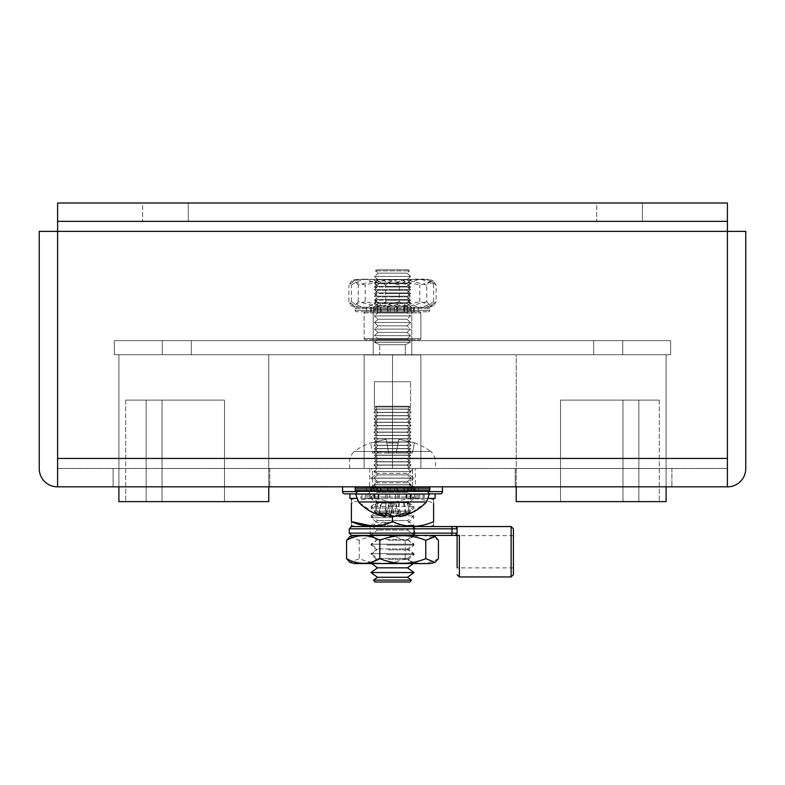 <?xml version="1.0" encoding="UTF-8"?>
<svg xmlns="http://www.w3.org/2000/svg" width="785" height="785" viewBox="0 0 785 785"><rect width="100%" height="100%" fill="white"/><g stroke="black" fill="none" stroke-linecap="round" stroke-linejoin="round"><path stroke-width="0.59" stroke-dasharray="3.92 2.94" d="M415.314 468.468L369.686 468.468L415.314 468.468L415.314 486.818L369.686 486.818L415.314 486.818M369.686 468.468L369.686 486.818M412.596 468.468L412.596 486.818L372.404 486.818L412.596 486.818L372.404 486.818L412.596 486.818L412.596 468.468L372.404 468.468L372.404 486.818L372.404 468.468L412.596 468.468M642.375 203.001L642.375 221.35L596.737 221.35L642.375 221.35L596.737 221.35L642.375 221.35L642.375 203.001L596.737 203.001L596.737 221.35L596.737 203.001L642.375 203.001M188.263 203.001L188.263 221.35L142.625 221.35L188.263 221.35L142.625 221.35L188.263 221.35L188.263 203.001L142.625 203.001L142.625 221.35L142.625 203.001L188.263 203.001M727.401 221.35L727.401 231.379L57.599 231.379L57.599 468.468L57.599 231.379L39.25 231.379L39.25 468.655A18.163 18.163 0 0 0 57.413 486.818L57.599 468.468L727.401 468.468L727.401 231.379L727.401 486.818L727.401 231.379L745.75 231.379L745.75 468.655A18.163 18.163 0 0 1 727.587 486.818L727.401 458.44L727.401 468.517L57.599 468.468L57.599 486.818L57.599 203.001L57.599 231.379L57.599 203.001L727.401 203.001L57.599 203.001L727.401 203.001L727.401 231.379L727.401 203.001L727.401 221.35L57.599 221.35M324.431 486.818L294.709 486.592L324.431 486.818M455.967 486.818L449.255 486.818M480.538 486.818L479.821 486.818M515.225 486.818L671.891 486.818L515.225 486.818L671.891 486.818L515.225 486.818L515.225 468.468L671.891 468.468L515.225 468.468L671.891 468.468L515.225 468.468L515.225 486.818M113.109 486.818L269.775 486.818L113.109 486.818L269.775 486.818L113.109 486.818L113.109 468.468L269.775 468.468L113.109 468.468L269.775 468.468L113.109 468.468L113.109 486.818M727.401 486.818L57.599 486.818M329.278 486.818L332.673 486.818M727.401 458.44L57.599 458.44M269.775 468.468L269.775 486.818L269.775 468.468M671.891 468.468L671.891 486.818L671.891 468.468M449.255 487.043L445.86 487.043M479.821 487.043L466.113 486.818M466.113 487.043L455.967 487.043M332.673 486.592L322.831 486.818M322.831 486.592L298.712 486.592L312.41 486.818M312.41 486.592L322.566 486.818M322.566 486.592L329.278 486.592M406.973 465.181L410.604 468.468L374.396 468.468L410.604 468.468L374.396 468.468L410.604 468.468L406.973 465.181L378.027 465.181L374.396 468.468L378.027 465.181L374.396 461.884L410.604 461.884L374.396 461.884L410.604 461.884L374.396 461.884L378.027 458.597L374.396 455.3L410.604 455.3L374.396 455.3L410.604 455.3L374.396 455.3L378.027 452.013L374.396 448.716L410.604 448.716L374.396 448.716L410.604 448.716L374.396 448.716L378.027 445.429L374.396 442.132L410.604 442.132L374.396 442.132L410.604 442.132L374.396 442.132L378.027 438.844L374.396 435.547L410.604 435.547L374.396 435.547L410.604 435.547L374.396 435.547L378.027 432.26L374.396 428.963L410.604 428.963L374.396 428.963L410.604 428.963L374.396 428.963L378.027 425.676L374.396 422.379L410.604 422.379L374.396 422.379L410.604 422.379L374.396 422.379L378.027 419.092L374.396 415.795L410.604 415.795L374.396 415.795L410.604 415.795L374.396 415.795L378.027 412.508L374.396 409.211L374.396 381.716L410.604 381.716L374.396 381.716L410.604 381.716L374.396 381.716L374.396 409.211L410.604 409.211L374.396 409.211L410.604 409.211L410.604 381.716L410.604 409.211L374.396 409.211L378.027 412.508L406.973 412.508L410.604 415.795L406.973 419.092L410.604 422.379L406.973 425.676L410.604 428.963L406.973 432.26L410.604 435.547L406.973 438.844L410.604 442.132L406.973 445.429L410.604 448.716L406.973 452.013L410.604 455.3L406.973 458.597L410.604 461.884L406.973 465.181L378.027 465.181L406.973 465.181L410.604 461.884L406.973 458.597L378.027 458.597L406.973 458.597L378.027 458.597L374.396 461.884L378.027 465.181L406.973 465.181M406.973 452.013L378.027 452.013L406.973 452.013L410.604 455.3L406.973 458.597L378.027 458.597L374.396 455.3L378.027 452.013L374.396 448.716L378.027 445.429L406.973 445.429L378.027 445.429L374.396 442.132L378.027 438.844L406.973 438.844L378.027 438.844L374.396 435.547L378.027 432.26L406.973 432.26L378.027 432.26L374.396 428.963L378.027 425.676L406.973 425.676L378.027 425.676L374.396 422.379L378.027 419.092L406.973 419.092L378.027 419.092L374.396 415.795L378.027 412.508L406.973 412.508L378.027 412.508L406.973 412.508L410.604 409.211L406.973 412.508L410.604 415.795L406.973 419.092L410.604 422.379L406.973 425.676L410.604 428.963L406.973 432.26L410.604 435.547L406.973 438.844L410.604 442.132L406.973 445.429L410.604 448.716L406.973 452.013L378.027 452.013L406.973 452.013M408.494 269.804L376.506 269.804L375.534 270.884L409.466 270.884L375.534 270.884L409.466 270.884L375.534 270.884L378.027 273.141L374.396 276.438L410.604 276.438L374.396 276.438L410.604 276.438L374.396 276.438L378.027 279.725L374.396 283.022L410.604 283.022L374.396 283.022L410.604 283.022L374.396 283.022L378.027 286.319L374.396 289.606L410.604 289.606L374.396 289.606L410.604 289.606L374.396 289.606L378.027 292.903L374.396 296.19L410.604 296.19L374.396 296.19L410.604 296.19L374.396 296.19L378.027 299.487L374.396 302.774L410.604 302.774L374.396 302.774L410.604 302.774L374.396 302.774L378.027 306.072L374.396 309.359L410.604 309.359L374.396 309.359L410.604 309.359L374.396 309.359L378.027 312.656L374.396 315.943L410.604 315.943L374.396 315.943L410.604 315.943L374.396 315.943L378.027 319.24L374.396 322.527L410.604 322.527L374.396 322.527L410.604 322.527L374.396 322.527L378.027 325.824L374.396 329.111L410.604 329.111L374.396 329.111L410.604 329.111L374.396 329.111L378.027 332.408L374.396 335.695L410.604 335.695L374.396 335.695L410.604 335.695L374.396 335.695L378.027 338.992L374.396 342.28L410.604 342.28L374.396 342.28L410.604 342.28L374.396 342.28L379.724 344.733L379.724 354.948L405.276 354.948L379.724 354.948L405.276 354.948L379.724 354.948L379.724 344.733L405.276 344.733L379.724 344.733L374.396 342.28L378.027 338.992L406.973 338.992L378.027 338.992L374.396 335.695L378.027 332.408L406.973 332.408L378.027 332.408L374.396 329.111L378.027 325.824L406.973 325.824L378.027 325.824L374.396 322.527L378.027 319.24L406.973 319.24L378.027 319.24L374.396 315.943L378.027 312.656L406.973 312.656L378.027 312.656L374.396 309.359L378.027 306.072L406.973 306.072L378.027 306.072L374.396 302.774L378.027 299.487L406.973 299.487L378.027 299.487L374.396 296.19L378.027 292.903L406.973 292.903L378.027 292.903L374.396 289.606L378.027 286.319L406.973 286.319L378.027 286.319L374.396 283.022L378.027 279.725L406.973 279.725L378.027 279.725L374.396 276.438L378.027 273.141L406.973 273.141L378.027 273.141L375.534 270.884L376.506 269.804L408.494 269.804L409.466 270.884L406.973 273.141L410.604 276.438L406.973 279.725L410.604 283.022L406.973 286.319L410.604 289.606L406.973 292.903L410.604 296.19L406.973 299.487L410.604 302.774L406.973 306.072L410.604 309.359L406.973 312.656L410.604 315.943L406.973 319.24L410.604 322.527L406.973 325.824L410.604 329.111L406.973 332.408L410.604 335.695L406.973 338.992L410.604 342.28L405.276 344.733L405.276 354.948L405.276 344.733L379.724 344.733L405.276 344.733L410.604 342.28L406.973 338.992L378.027 338.992L406.973 338.992L410.604 335.695L406.973 332.408L378.027 332.408L406.973 332.408L410.604 329.111L406.973 325.824L378.027 325.824L406.973 325.824L410.604 322.527L406.973 319.24L378.027 319.24L406.973 319.24L410.604 315.943L406.973 312.656L378.027 312.656L406.973 312.656L410.604 309.359L406.973 306.072L378.027 306.072L406.973 306.072L410.604 302.774L406.973 299.487L378.027 299.487L406.973 299.487L410.604 296.19L406.973 292.903L378.027 292.903L406.973 292.903L410.604 289.606L406.973 286.319L378.027 286.319L406.973 286.319L410.604 283.022L406.973 279.725L378.027 279.725L406.973 279.725L410.604 276.438L406.973 273.141L378.027 273.141L406.973 273.141L409.466 270.884L408.494 269.804L376.506 269.804L408.494 269.804M420.878 354.948L364.122 354.948L420.878 354.948L364.122 354.948L420.878 354.948L420.878 468.468L392.5 468.468L392.5 354.948L392.5 468.468L420.878 468.468L420.878 354.948L420.878 468.468L364.122 468.468L364.122 354.948L364.122 468.468L392.5 468.468L392.5 354.948L392.5 468.468L420.878 468.468L420.878 354.948M406.973 445.429L378.027 445.429L406.973 445.429M406.973 438.844L378.027 438.844L406.973 438.844M406.973 432.26L378.027 432.26L406.973 432.26M406.973 425.676L378.027 425.676L406.973 425.676M406.973 419.092L378.027 419.092L406.973 419.092M364.122 468.468L364.122 354.948L364.122 468.468L392.5 468.468L364.122 468.468M410.064 581.999L374.936 581.999M411.418 580.105L373.582 580.105M407.444 577.279L377.556 577.279M414.068 572.55L370.932 572.55M407.444 567.83L377.556 567.83M371.57 563.561L414.068 563.11L370.932 563.11L377.556 558.39L370.932 553.66L414.068 553.66L370.932 553.66L377.556 548.941L370.932 544.221L414.068 544.221L370.932 544.221L377.556 539.491L370.932 534.771L414.068 534.771L370.932 534.771L377.556 530.052L370.932 525.322L414.068 525.322L370.932 525.322L377.556 520.602L370.932 515.882L414.068 515.882L370.932 515.882L377.556 511.163L370.932 506.433L414.068 506.433L370.932 506.433L377.556 501.713L370.932 496.993L414.068 496.993L370.932 496.993L377.556 492.264L370.932 487.544L414.068 487.544L370.932 487.544L377.556 482.824L370.932 478.094L414.068 478.094L370.932 478.094L377.556 473.375L370.932 468.468L414.068 468.468L370.932 468.468M413.43 563.561L414.068 563.11L407.444 558.39L377.556 558.39L407.444 558.39L414.068 553.66L407.444 548.941L377.556 548.941L407.444 548.941L414.068 544.221L407.444 539.491L377.556 539.491L407.444 539.491L414.068 534.771L407.444 530.052L377.556 530.052L407.444 530.052L414.068 525.322L407.444 520.602L377.556 520.602L407.444 520.602L414.068 515.882L407.444 511.163L377.556 511.163L407.444 511.163L414.068 506.433L407.444 501.713L377.556 501.713L407.444 501.713L414.068 496.993L407.444 492.264L377.556 492.264L407.444 492.264L414.068 487.544L407.444 482.824L377.556 482.824L407.444 482.824L414.068 478.094L407.444 473.375L377.556 473.375L407.444 473.375L414.068 468.468M434.841 468.468L350.159 468.468L434.841 468.468A16.76 16.76 0 0 0 430.857 451.473L354.143 451.473A72.593 72.593 0 0 1 370.599 442.779L370.599 442.779M350.159 468.468A16.76 16.76 0 0 1 354.143 451.473L430.857 451.473A72.593 72.593 0 0 0 414.401 442.779L398.898 439.286L398.162 443.034L386.838 443.034L386.102 439.286L370.648 443.034L386.102 439.286L386.838 443.034L398.162 443.034L398.898 439.286L414.401 442.779M388.781 453.033L386.838 443.034L388.781 453.033L396.219 453.033L398.898 439.286L396.219 453.033L412.41 453.033L414.352 443.034L412.41 453.033L388.781 453.033L386.102 439.286L388.781 453.033L372.59 453.033L370.648 443.034L372.59 453.033L388.781 453.033M429.316 493.853L355.683 493.853L429.316 493.853M417.473 493.853L367.527 493.853L417.473 493.853A2.267 2.267 0 0 1 415.206 491.587L415.206 486.818L369.794 486.818L415.206 486.818M367.527 493.853A2.267 2.267 0 0 0 369.794 491.587L369.794 486.818M442.455 486.818L342.545 486.818L442.455 486.818M349.924 493.853L435.076 493.853L349.924 493.853M411.036 493.853L419.69 493.853L406.944 493.853L411.036 493.853L411.036 498.397L414.441 498.397L395.395 498.397L411.036 498.397L411.036 493.853M435.076 498.397L389.605 498.397L395.395 498.397L395.395 493.853L389.605 493.853L395.395 493.853L395.395 498.397L392.5 498.397L428.806 498.397M387.054 493.853L389.605 493.853L387.054 493.853L387.054 498.397L389.605 498.397L370.559 498.397L387.054 498.397L387.054 493.853L385.68 493.853L387.054 493.853L387.054 498.397L387.054 493.853M370.559 493.853L385.68 493.853L365.31 493.853L370.559 493.853L370.559 498.397L360.845 498.397L370.559 498.397L370.559 493.853M419.69 498.397L424.155 498.397L415.805 498.397L424.155 498.397L419.69 498.397L419.69 493.853L424.126 493.853L419.69 493.853L419.69 498.397M406.728 493.853L410.221 493.853L406.728 493.853L406.728 498.397L406.728 493.853M410.035 493.853L399.32 493.853L410.035 493.853L410.035 498.397L410.035 493.853M360.874 493.853L365.31 493.853L360.845 493.853L361.983 493.853L360.845 493.853L360.874 498.397L360.845 493.853M366.929 493.853L361.983 493.853L369.195 493.853L366.929 493.853L366.929 498.397L366.929 493.853M369.176 493.853L369.176 498.397L369.195 493.853M423.017 493.853L418.071 493.853L423.017 493.853L423.017 498.397L423.017 493.853M415.824 493.853L418.071 493.853L415.805 493.853L415.824 498.397L415.805 493.853M356.194 498.397L349.924 498.397M417.934 498.397L414.441 498.397L417.934 498.397L417.934 493.853L417.934 498.397M397.946 493.853L397.946 498.397L397.946 493.853M459.372 576.955L459.372 535.409L454.829 535.409A2.267 2.267 0 0 0 457.096 533.133L414.068 533.133L414.068 528.825L451.974 528.825L451.758 535.409L454.829 535.409L457.096 533.133L457.096 526.549L354.751 526.549M351.405 499.947L351.405 503.303C365.133 497.131 378.831 497.131 392.5 503.303C406.169 497.131 419.867 497.131 433.595 503.303C433.595 497.131 433.595 497.131 433.595 503.303L433.595 521.642C433.595 527.814 433.595 527.814 433.595 521.642C419.867 527.814 406.169 527.814 392.5 521.642L371.835 525.97M392.5 498.397L430.249 498.397L392.5 498.397M392.5 503.214L376.751 503.214L392.5 503.214M392.5 508.023L370.932 508.023L392.5 508.023M392.5 512.841L376.751 512.841L392.5 512.841M392.5 517.658L370.932 517.658L392.5 517.658M392.5 522.467L376.751 522.467L392.5 522.467M392.5 516.226L392.5 521.642M392.5 503.303C378.772 497.131 365.074 497.131 351.405 503.303L351.405 521.642C351.405 527.814 351.405 527.814 351.405 521.642M354.751 563.561L430.249 563.561M438.442 558.655C427.334 564.827 416.246 564.827 405.178 558.655C389.831 564.827 374.514 564.827 359.236 558.655L349.855 562.394M402.587 535.409L354.751 535.409L402.587 535.409M349.855 536.577L359.236 540.315C374.582 534.143 389.9 534.143 405.178 540.315C416.295 534.143 427.383 534.143 438.442 540.315M398.26 535.409L370.932 535.409L398.26 535.409M388.29 540.217L408.249 540.217L388.29 540.217M386.74 545.035L414.068 545.035L386.74 545.035M388.29 549.853L408.249 549.853L388.29 549.853M386.74 554.661L414.068 554.661L386.74 554.661M388.29 559.479L408.249 559.479L388.29 559.479M386.976 563.561L413.185 563.561L386.976 563.561M405.178 540.315L405.178 558.655M359.236 540.315L359.236 558.655M457.096 551.757L457.096 567.879L457.096 551.757M513.41 574.689L513.41 528.825M351.513 535.409L430.249 535.409M513.41 551.757L513.41 567.879L513.41 551.757M454.829 526.549A2.267 2.267 0 0 1 457.096 528.825A2.267 2.267 0 0 0 454.829 526.549A2.267 2.267 0 0 1 457.096 528.825L451.974 528.825L451.758 526.549M412.949 526.549L414.068 528.825L349.247 528.825M349.247 533.133L414.068 533.133L412.949 535.409M356.449 494.04L429.316 494.04L356.449 494.04M358.146 491.361L427.58 491.361L358.146 491.361M359.157 501.968L426.54 501.968L359.157 501.968M396.572 516.628L411.154 513.037L398.692 516.628L400.546 513.037L391.744 513.027L388.398 516.628L373.827 513.027L386.279 516.628L384.424 513.027L393.216 513.037L396.572 516.628L394.266 502.714L407.631 502.714L409.338 513.037M374.69 513.253L373.827 513.027L376.417 502.714L389.772 502.714L386.279 516.628M410.29 513.262L411.154 513.037L408.563 502.714L395.198 502.714L398.692 516.628M410.732 491.361L373.886 491.361L410.732 491.361M377.83 488.064L407.484 488.064L377.83 488.064M374.268 484.777L411.114 484.777L374.268 484.777M377.83 481.48L407.484 481.48L377.83 481.48M374.268 478.193L411.114 478.193L374.268 478.193M377.83 474.896L407.484 474.896L377.83 474.896M374.268 471.608L411.114 471.608L374.268 471.608M377.83 468.311L407.484 468.311L377.83 468.311M374.268 465.024L411.114 465.024L374.268 465.024M377.83 461.727L407.484 461.727L377.83 461.727M374.268 458.44L411.114 458.44L374.268 458.44M377.83 455.143L407.484 455.143L377.83 455.143M374.268 451.856L411.114 451.856L374.268 451.856M377.83 448.559L407.484 448.559L377.83 448.559M374.268 445.272L411.114 445.272L374.268 445.272M377.83 441.975L407.484 441.975L377.83 441.975M374.268 438.687L411.114 438.687L374.268 438.687M377.83 435.39L407.484 435.39L377.83 435.39M374.268 432.093L411.114 432.093L374.268 432.093M377.83 428.806L407.484 428.806L377.83 428.806M374.268 425.509L411.114 425.509L374.268 425.509M377.83 422.222L407.484 422.222L377.83 422.222M374.268 418.925L411.114 418.925L374.268 418.925M377.83 415.638L407.484 415.638L377.83 415.638M374.268 412.341L411.114 412.341L374.268 412.341M377.83 409.054L407.484 409.054L377.83 409.054M375.583 406.983L409.77 406.983L375.583 406.983M376.054 406.218L409.289 406.218L376.054 406.218M395.198 502.714L377.349 502.714L375.642 513.027M377.349 502.714L376.417 502.714M389.772 502.714L387.015 502.714L384.424 513.027M387.015 502.714L391.519 502.714L393.216 513.037M391.519 502.714L394.266 502.714M407.631 502.714L408.563 502.714M397.956 502.714L400.546 513.037M393.452 502.714L391.744 513.027M390.695 502.714L388.398 516.628M373.964 513.096L358.46 501.968L426.54 501.968L429.316 494.04L355.683 494.04L357.42 491.361L421.771 491.361M429.316 494.04L427.58 491.361L357.42 491.361M385.582 515.343L379.842 513.027L374.896 513.027L383.139 516.226M399.771 516.628L406.228 513.037L398.731 513.027L390.999 516.628M408.033 491.361L373.886 491.361L408.033 491.361M379.999 488.064L407.484 488.064L379.999 488.064M376.967 484.777L411.114 484.777L376.967 484.777M379.999 481.48L407.484 481.48L379.999 481.48M376.967 478.193L411.114 478.193L376.967 478.193M379.999 474.896L407.484 474.896L379.999 474.896M376.967 471.608L411.114 471.608L376.967 471.608M379.999 468.311L407.484 468.311L379.999 468.311M376.967 465.024L411.114 465.024L376.967 465.024M379.999 461.727L407.484 461.727L379.999 461.727M376.967 458.44L411.114 458.44L376.967 458.44M379.999 455.143L407.484 455.143L379.999 455.143M376.967 451.856L411.114 451.856L376.967 451.856M379.999 448.559L407.484 448.559L379.999 448.559M376.967 445.272L411.114 445.272L376.967 445.272M379.999 441.975L407.484 441.975L379.999 441.975M376.967 438.687L411.114 438.687L376.967 438.687M379.999 435.39L407.484 435.39L379.999 435.39M376.967 432.093L411.114 432.093L376.967 432.093M379.999 428.806L407.484 428.806L379.999 428.806M376.967 425.509L411.114 425.509L376.967 425.509M379.999 422.222L407.484 422.222L379.999 422.222M376.967 418.925L411.114 418.925L376.967 418.925M379.999 415.638L407.484 415.638L379.999 415.638M376.967 412.341L411.114 412.341L376.967 412.341M379.999 409.054L407.484 409.054L379.999 409.054M378.085 406.983L409.77 406.983L378.085 406.983M378.488 406.218L409.289 406.218L378.488 406.218M380.47 502.714L407.062 502.714L380.47 502.714L379.842 513.027M377.938 502.714L374.896 513.027M389.301 502.714L386.259 513.047M381.785 502.714L378.743 513.027M385.621 502.714L386.24 513.037M393.138 502.714L393.982 516.628M404.53 502.714L405.148 513.037M407.062 502.714L410.104 513.037M395.669 502.714L399.398 515.353M403.186 502.714L406.228 513.037M399.349 502.714L398.731 513.027M391.843 502.714L391.058 515.696M428.433 486.818L356.567 486.818L428.433 486.818A1.364 1.364 0 0 1 429.797 488.182L355.203 488.182L429.797 488.182L429.797 489.997A1.364 1.364 0 0 1 428.433 491.361L356.567 491.361A1.364 1.364 0 0 1 355.203 489.997L355.203 488.182L429.797 488.182M404.501 491.361L403.843 491.361L403.843 486.818L418.444 486.818L403.843 486.818L407.386 486.818L403.843 486.818L403.843 491.361L407.552 491.361L403.843 491.361L403.843 486.818L403.843 491.361L407.386 491.361L366.556 491.361L410.594 491.361L404.501 491.361L404.501 486.818L418.444 486.818L404.501 486.818L404.501 491.361M373.375 491.361L371.325 491.361L373.375 491.361L373.375 486.818L366.556 486.818L407.386 486.818L366.556 486.818L407.386 486.818L366.556 486.818L373.375 486.818L373.375 491.361L366.556 491.361L366.556 486.818L366.556 491.361L373.375 491.361L373.375 486.818L373.375 491.361M414.294 491.361L418.444 491.361L414.294 491.361L414.294 486.818L414.294 491.361L407.552 491.361L418.444 491.361L413.675 491.361L418.444 491.361L418.444 486.818L418.444 491.361L414.294 491.361L414.294 486.818L414.294 491.361M411.625 491.361L413.675 491.361L411.625 491.361L411.625 486.818L411.625 491.361L418.444 491.361L411.625 491.361L411.625 486.818L411.625 491.361M370.706 491.361L370.706 486.818L370.706 491.361L366.556 491.361L374.406 491.361L370.706 491.361L370.706 486.818L370.706 491.361M377.614 491.361L377.614 486.818L377.614 491.361L387.623 491.361L387.623 486.818L387.623 491.361L377.614 491.361L377.614 486.818L377.614 491.361M397.377 491.361L397.377 486.818L397.377 491.361L407.386 491.361L407.386 486.818L407.386 491.361L397.377 491.361L397.377 486.818L397.377 491.361M356.567 486.818A1.364 1.364 0 0 0 355.203 488.182M404.353 491.361L407.386 491.361L404.353 491.361L404.353 486.818L404.353 491.361M366.556 491.361L366.556 486.818L366.556 491.361M387.623 491.361L387.623 486.818L387.623 491.361M407.386 491.361L407.386 486.818L407.386 491.361M418.444 491.361L418.444 486.818L418.444 491.361M355.203 310.438A1.364 1.364 0 0 0 356.567 311.802L428.433 311.802L356.567 311.802A1.364 1.364 0 0 1 355.203 310.438L355.203 308.623L429.797 308.623L355.203 308.623A1.364 1.364 0 0 1 356.567 307.269L428.433 307.269A1.364 1.364 0 0 1 429.797 308.623L429.797 310.438A1.364 1.364 0 0 1 428.433 311.802A1.364 1.364 0 0 0 429.797 310.438L429.797 308.623A1.364 1.364 0 0 0 428.433 307.269L356.567 307.269A1.364 1.364 0 0 0 355.203 308.623L355.203 310.438L429.797 310.438L355.203 310.438M404.501 311.802L403.843 311.802L403.843 307.269L418.444 307.269L403.843 307.269L407.386 307.269L403.843 307.269L403.843 311.802L407.552 311.802L403.843 311.802L403.843 307.269L403.843 311.802L407.386 311.802L366.556 311.802L410.594 311.802L404.501 311.802L404.501 307.269L418.444 307.269L404.501 307.269L404.501 311.802M373.375 311.802L371.325 311.802L373.375 311.802L373.375 307.269L366.556 307.269L407.386 307.269L366.556 307.269L407.386 307.269L366.556 307.269L373.375 307.269L373.375 311.802L366.556 311.802L366.556 307.269L366.556 311.802L373.375 311.802L373.375 307.269L373.375 311.802M414.294 311.802L418.444 311.802L414.294 311.802L414.294 307.269L414.294 311.802L407.552 311.802L418.444 311.802L413.675 311.802L418.444 311.802L418.444 307.269L418.444 311.802L414.294 311.802L414.294 307.269L414.294 311.802M411.625 311.802L413.675 311.802L411.625 311.802L411.625 307.269L411.625 311.802L418.444 311.802L411.625 311.802L411.625 307.269L411.625 311.802M370.706 311.802L370.706 307.269L370.706 311.802L366.556 311.802L374.406 311.802L370.706 311.802L370.706 307.269L370.706 311.802M377.614 311.802L377.614 307.269L377.614 311.802L387.623 311.802L387.623 307.269L387.623 311.802L377.614 311.802L377.614 307.269L377.614 311.802M397.377 311.802L397.377 307.269L397.377 311.802L407.386 311.802L407.386 307.269L407.386 311.802L397.377 311.802L397.377 307.269L397.377 311.802M404.353 311.802L407.386 311.802L404.353 311.802L404.353 307.269L404.353 311.802M366.556 311.802L366.556 307.269L366.556 311.802M387.623 311.802L387.623 307.269L387.623 311.802M407.386 311.802L407.386 307.269L407.386 311.802M418.444 311.802L418.444 307.269L418.444 311.802M426.765 285.063L406.208 279.676L385.671 285.063C374.219 277.134 362.798 277.134 351.395 285.063L353.888 279.803L358.235 285.063L378.792 279.676L399.329 285.063C410.781 277.134 422.202 277.134 433.605 285.063L431.112 279.803L426.765 285.063L426.765 301.656L431.112 306.915L433.605 301.656C422.153 309.575 410.732 309.575 399.329 301.656L399.329 285.063M398.162 279.45L355.988 279.45L398.162 279.45M398.162 307.269L355.988 307.269L398.162 307.269M399.329 301.656L378.772 307.043L358.235 301.656L353.888 306.915L351.395 301.656C362.847 309.575 374.268 309.575 385.671 301.656L406.228 307.043L426.765 301.656M389.605 307.269L411.163 307.269L389.605 307.269M390.253 303.461L406.973 303.461L390.253 303.461M389.694 300.174L410.604 300.174L389.694 300.174M390.253 296.877L406.973 296.877L390.253 296.877M389.694 293.59L410.604 293.59L389.694 293.59M390.253 290.293L406.973 290.293L390.253 290.293M389.694 287.006L410.604 287.006L389.694 287.006M390.253 283.709L406.973 283.709L390.253 283.709M389.527 279.45L411.683 279.45L389.527 279.45M385.671 301.656L385.671 285.063M351.395 301.656L351.395 285.063M433.605 301.656L433.605 285.063M358.235 301.656L358.235 285.063M436.087 285.063L433.555 281.01L419.798 285.063L397.985 279.676L376.211 285.063C367.135 277.134 358.038 277.134 348.913 285.063L351.445 281.01L365.202 285.063L387.015 279.676L408.789 285.063C417.865 277.134 426.962 277.134 436.087 285.063L436.087 301.656C427.011 309.584 417.914 309.584 408.789 301.656L386.985 307.043L365.202 301.656L365.202 285.063M369.872 279.45L429.012 279.45L369.872 279.45M369.872 307.269L429.012 307.269L369.872 307.269M365.202 301.656L351.445 305.699L348.913 301.656C357.989 309.584 367.086 309.584 376.211 301.656L398.015 307.043L419.798 301.656L433.555 305.699L436.087 301.656M404.069 307.269L373.837 307.269L404.069 307.269M401.469 303.461L378.027 303.461L401.469 303.461M403.716 300.174L374.396 300.174L403.716 300.174M401.469 296.877L378.027 296.877L401.469 296.877M403.716 293.59L374.396 293.59L403.716 293.59M401.469 290.293L378.027 290.293L401.469 290.293M403.716 287.006L374.396 287.006L403.716 287.006M401.469 283.709L378.027 283.709L401.469 283.709M404.383 279.45L373.317 279.45L404.383 279.45M419.798 301.656L419.798 285.063M376.211 301.656L376.211 285.063M408.789 301.656L408.789 285.063M348.913 301.656L348.913 285.063M176.802 354.722L191.334 354.722L176.802 354.722M176.802 340.641L191.334 340.641L176.802 340.641M608.198 354.722L593.666 354.722L608.198 354.722M608.198 340.641L593.666 340.641L608.198 340.641M392.5 354.722L411.801 354.722L392.5 354.722M392.5 340.641L411.801 340.641L392.5 340.641M118.898 486.818L118.898 354.722L118.898 501.625L268.755 501.625L268.755 354.722L118.898 354.722L268.755 354.722L118.898 354.722L268.755 354.722L268.755 501.625L118.898 501.625L118.898 354.722L118.898 501.625L268.755 501.625L268.755 354.722L268.755 486.818M670.645 354.722L114.355 354.722L670.645 354.722L114.355 354.722L670.645 354.722L670.645 340.641L670.645 354.722L670.645 340.641L114.355 340.641L114.355 354.722L114.355 340.641L670.645 340.641L670.645 354.722M516.245 486.818L516.245 354.722L666.102 354.722L516.245 354.722L666.102 354.722L516.245 354.722L516.245 501.625L516.245 354.722L516.245 501.625L666.102 501.625L666.102 354.722L666.102 501.625L516.245 501.625L666.102 501.625L666.102 354.722L666.102 486.818M162.044 501.625L224.481 501.625L125.708 501.625L162.044 501.625L162.044 400.124L224.481 400.124L224.481 501.625L224.481 400.124L162.044 400.124L162.044 501.625L162.044 400.124L146.147 400.124L162.044 400.124L162.044 501.625L162.044 400.124L224.481 400.124L224.481 501.625L224.481 400.124L162.044 400.124L162.044 501.625L162.044 400.124L146.147 400.124L146.147 501.625L125.708 501.625L146.147 501.625L146.147 400.124L125.708 400.124L146.147 400.124L146.147 501.625L146.147 400.124L162.044 400.124L162.044 501.625M622.956 501.625L560.519 501.625L659.292 501.625L622.956 501.625L622.956 400.124L560.519 400.124L560.519 501.625L560.519 400.124L622.956 400.124L622.956 501.625L622.956 400.124L638.853 400.124L622.956 400.124L622.956 501.625L622.956 400.124L560.519 400.124L560.519 501.625L560.519 400.124L622.956 400.124L622.956 501.625L622.956 400.124L638.853 400.124L638.853 501.625L659.292 501.625L638.853 501.625L638.853 400.124L659.292 400.124L638.853 400.124L638.853 501.625L638.853 400.124L622.956 400.124L622.956 501.625M125.708 400.124L125.708 501.625L125.708 400.124L146.147 400.124L146.147 501.625L146.147 400.124L125.708 400.124L125.708 501.625L125.708 400.124M659.292 400.124L659.292 501.625L659.292 400.124L638.853 400.124L638.853 501.625L638.853 400.124L659.292 400.124L659.292 501.625L659.292 400.124M114.355 340.641L114.355 354.722L114.355 340.641L670.645 340.641L114.355 340.641M146.147 400.124L146.147 501.625L146.147 400.124M638.853 400.124L638.853 501.625L638.853 400.124M364.122 338.6A1.138 1.138 0 0 0 365.251 339.728L419.749 339.728L365.251 339.728A1.138 1.138 0 0 1 364.122 338.6L364.122 312.94L420.878 312.94L364.122 312.94A1.138 1.138 0 0 1 365.251 311.802L419.749 311.802A1.138 1.138 0 0 1 420.878 312.94L420.878 338.6A1.138 1.138 0 0 1 419.749 339.728A1.138 1.138 0 0 0 420.878 338.6L420.878 312.94A1.138 1.138 0 0 0 419.749 311.802L365.251 311.802A1.138 1.138 0 0 0 364.122 312.94L364.122 338.6L420.878 338.6L364.122 338.6M372.061 339.728L412.939 339.728A1.138 1.138 0 0 1 411.801 338.6L411.801 312.94A1.138 1.138 0 0 1 412.939 311.802L372.061 311.802L412.939 311.802A1.138 1.138 0 0 0 411.801 312.94L373.199 312.94A1.138 1.138 0 0 0 372.061 311.802A1.138 1.138 0 0 1 373.199 312.94L411.801 312.94L373.199 312.94L411.801 312.94L411.801 338.6L373.199 338.6L373.199 312.94L373.199 338.6L411.801 338.6A1.138 1.138 0 0 0 412.939 339.728L372.061 339.728A1.138 1.138 0 0 0 373.199 338.6A1.138 1.138 0 0 1 372.061 339.728L412.939 339.728L372.061 339.728M727.401 231.379L57.599 231.379L727.401 231.379M356.979 491.587L428.021 491.587M415.206 491.587L369.794 491.587L415.206 491.587M442.455 491.587L342.545 491.587M367.066 493.853L367.066 498.397L367.066 493.853M399.32 493.853L399.32 498.397L399.32 493.853M424.126 493.853L424.126 498.397L424.155 493.853M418.071 493.853L418.071 498.397L418.071 493.853M414.441 493.853L414.441 498.397L414.441 493.853M406.944 493.853L406.944 498.397L406.944 493.853M410.221 493.853L410.221 498.397L410.221 493.853M389.605 493.853L389.605 498.397L389.605 493.853M385.68 493.853L385.68 498.397L385.68 493.853M374.965 493.853L374.965 498.397L374.965 493.853M374.779 493.853L374.779 498.397L374.779 493.853M378.272 493.853L378.272 498.397L378.272 493.853M378.056 493.853L378.056 498.397L378.056 493.853M373.964 493.853L373.964 498.397L373.964 493.853M365.31 493.853L365.31 498.397L365.31 493.853M361.983 493.853L361.983 498.397L361.983 493.853M511.133 526.549L511.133 576.955M429.797 489.997L355.203 489.997M371.325 491.361L371.325 486.818L371.325 491.361M374.406 491.361L374.406 486.818L374.406 491.361M377.448 491.361L377.448 486.818L377.448 491.361M380.499 491.361L380.499 486.818L380.499 491.361M380.647 491.361L380.647 486.818L380.647 491.361M388.084 491.361L388.084 486.818L388.084 491.361M390.351 491.361L390.351 486.818L390.351 491.361M394.649 491.361L394.649 486.818L394.649 491.361M396.916 491.361L396.916 486.818L396.916 491.361M407.552 491.361L407.552 486.818L407.552 491.361M410.594 491.361L410.594 486.818L410.594 491.361M413.675 491.361L413.675 486.818L413.675 491.361M371.325 311.802L371.325 307.269L371.325 311.802M374.406 311.802L374.406 307.269L374.406 311.802M377.448 311.802L377.448 307.269L377.448 311.802M380.499 311.802L380.499 307.269L380.499 311.802M380.647 311.802L380.647 307.269L380.647 311.802M388.084 311.802L388.084 307.269L388.084 311.802M390.351 311.802L390.351 307.269L390.351 311.802M394.649 311.802L394.649 307.269L394.649 311.802M396.916 311.802L396.916 307.269L396.916 311.802M407.552 311.802L407.552 307.269L407.552 311.802M410.594 311.802L410.594 307.269L410.594 311.802M413.675 311.802L413.675 307.269L413.675 311.802M727.401 468.517L57.599 468.517M416.001 493.853L416.001 498.397M406.061 493.853L406.061 498.397L406.061 493.853M410.555 493.853L410.555 498.397L410.555 493.853M374.445 493.853L374.445 498.397L374.445 493.853M378.939 493.853L378.939 498.397L378.939 493.853M368.999 493.853L368.999 498.397M371.815 526.549L376.751 522.467L370.932 517.658L376.751 512.841L370.932 508.023L376.751 503.214L370.932 498.397M414.068 498.397L408.249 503.214L414.068 508.023L408.249 512.841L414.068 517.658L408.249 522.467L413.185 526.549M371.815 563.561L376.751 559.479L370.932 554.661L376.751 549.853L370.932 545.035L376.751 540.217L370.932 535.409M414.068 535.409L408.249 540.217L414.068 545.035L408.249 549.853L414.068 554.661L408.249 559.479L413.185 563.561M513.41 535.635L457.096 535.635M370.137 535.409L370.137 526.549M414.863 535.409L414.863 526.549M513.41 567.879L457.096 567.879M358.46 501.968L355.683 494.04M426.54 501.968L411.016 513.105M377.516 488.064L373.886 491.361L377.516 488.064L373.886 484.777L377.516 481.48L373.886 478.193L377.516 474.896L373.886 471.608L377.516 468.311L373.886 465.024L377.516 461.727L373.886 458.44L377.516 455.143L373.886 451.856L377.516 448.559L373.886 445.272L377.516 441.975L373.886 438.687L377.516 435.39L373.886 432.093L377.516 428.806L373.886 425.509L377.516 422.222L373.886 418.925L377.516 415.638L373.886 412.341L377.516 409.054L375.23 406.983L375.711 406.218L375.23 406.983L377.516 409.054L373.886 412.341L377.516 415.638L373.886 418.925L377.516 422.222L373.886 425.509L377.516 428.806L373.886 432.093L377.516 435.39L373.886 438.687L377.516 441.975L373.886 445.272L377.516 448.559L373.886 451.856L377.516 455.143L373.886 458.44L377.516 461.727L373.886 465.024L377.516 468.311L373.886 471.608L377.516 474.896L373.886 478.193L377.516 481.48L373.886 484.777L377.516 488.064M407.484 488.064L411.114 491.361L407.484 488.064L411.114 484.777L407.484 481.48L411.114 478.193L407.484 474.896L411.114 471.608L407.484 468.311L411.114 465.024L407.484 461.727L411.114 458.44L407.484 455.143L411.114 451.856L407.484 448.559L411.114 445.272L407.484 441.975L411.114 438.687L407.484 435.39L411.114 432.093L407.484 428.806L411.114 425.509L407.484 422.222L411.114 418.925L407.484 415.638L411.114 412.341L407.484 409.054L409.77 406.983L409.289 406.218L409.77 406.983L407.484 409.054L411.114 412.341L407.484 415.638L411.114 418.925L407.484 422.222L411.114 425.509L407.484 428.806L411.114 432.093L407.484 435.39L411.114 438.687L407.484 441.975L411.114 445.272L407.484 448.559L411.114 451.856L407.484 455.143L411.114 458.44L407.484 461.727L411.114 465.024L407.484 468.311L411.114 471.608L407.484 474.896L411.114 478.193L407.484 481.48L411.114 484.777L407.484 488.064M402.666 516.02L401.891 516.216M381.157 491.361L381.157 486.818L381.157 491.361M381.157 311.802L381.157 307.269L381.157 311.802M433.555 281.01L429.012 279.45L431.112 279.803M433.555 305.699L429.012 307.269L431.112 306.915M378.027 303.461L373.837 307.269L378.027 303.461L374.396 300.174L378.027 296.877L374.396 293.59L378.027 290.293L374.396 287.006L378.027 283.709L373.317 279.45L378.027 283.709L374.396 287.006L378.027 290.293L374.396 293.59L378.027 296.877L374.396 300.174L378.027 303.461M406.973 283.709L411.683 279.45L406.973 283.709L410.604 287.006L406.973 290.293L410.604 293.59L406.973 296.877L410.604 300.174L406.973 303.461L411.163 307.269L406.973 303.461L410.604 300.174L406.973 296.877L410.604 293.59L406.973 290.293L410.604 287.006L406.973 283.709M351.445 305.699L355.988 307.269L353.888 306.915M353.888 279.803L355.988 279.45L351.445 281.01M191.334 340.641L191.334 354.722L191.334 340.641M622.731 340.641L622.731 354.722L622.731 340.641M411.801 340.641L411.801 354.722L411.801 340.641M373.199 340.641L373.199 354.722L373.199 340.641M593.666 340.641L593.666 354.722L593.666 340.641M162.269 340.641L162.269 354.722L162.269 340.641"/><path stroke-width="1.18" d="M727.401 458.44L57.599 458.44L57.599 231.379L727.401 231.379L727.401 203.001L57.599 203.001L57.599 231.379L39.25 231.379L39.25 468.655A18.163 18.163 0 0 0 57.413 486.818L727.587 486.818A18.163 18.163 0 0 0 745.75 468.655L745.75 231.379L727.401 231.379L727.401 486.818M57.599 458.44L57.599 486.818M727.401 221.35L57.599 221.35M445.86 486.818L480.538 486.818M374.936 581.999L373.582 580.105L411.418 580.105L410.064 581.999L374.936 581.999M373.582 580.105L377.556 577.279L407.444 577.279L411.418 580.105M377.556 577.279L370.932 572.55L414.068 572.55L407.444 577.279M370.932 572.55L377.556 567.83L407.444 567.83L414.068 572.55M377.556 567.83L371.57 563.561M407.444 567.83L413.43 563.561M342.545 486.818L342.545 491.587A2.267 2.267 0 0 0 344.821 493.853L355.683 493.853L344.821 493.853M440.179 493.853L429.316 493.853L440.179 493.853A2.267 2.267 0 0 0 442.455 491.587L442.455 486.818M428.806 498.397L435.076 498.397L435.076 493.853M349.924 493.853L349.924 498.397L356.194 498.397M371.835 525.97L351.405 521.642C365.133 527.814 378.831 527.814 392.5 521.642C406.228 527.814 419.926 527.814 433.595 521.642C433.595 527.814 433.595 527.814 433.595 521.642L433.595 503.303C433.595 497.131 433.595 497.131 433.595 503.303M430.249 526.549L433.595 525.705M433.595 499.24L430.249 498.397M351.405 525.705L354.751 526.549L351.513 526.549L412.949 526.549L414.068 528.825L349.247 528.825L351.513 526.549M351.405 521.642C351.405 527.814 351.405 527.814 351.405 521.642L351.405 503.303C351.405 497.131 351.405 497.131 351.405 503.303M354.751 498.397L351.405 498.975L351.405 499.947M392.5 516.226L392.5 521.642M379.822 558.655C395.169 564.827 410.486 564.827 425.764 558.655L435.145 562.394L438.442 558.655L438.442 540.315L435.145 536.577L425.764 540.315C410.418 534.143 395.1 534.143 379.822 540.315L379.822 558.655C368.754 564.827 357.666 564.827 346.558 558.655L349.855 562.394L354.751 563.561L430.249 563.561L435.145 562.384M379.822 540.315C368.705 534.143 357.617 534.143 346.558 540.315L346.558 558.655M346.558 540.315L349.855 536.577L354.751 535.409M425.764 540.315L425.764 558.655M457.096 567.879L457.096 535.409L457.096 567.879M511.133 526.549L513.41 528.825L513.41 574.689L511.133 576.955L511.133 526.549L457.096 526.549L457.096 533.133L456.154 534.977M412.949 535.409L351.513 535.409L349.247 533.133L414.068 533.133L412.949 535.409L459.372 535.409L459.372 576.955L457.096 574.689M454.829 526.549A2.267 2.267 0 0 1 457.096 528.825L451.974 528.825L451.974 533.133L414.068 533.133L414.068 528.825L451.974 528.825L451.758 526.549L457.096 526.549M435.145 536.577L430.249 535.409L451.758 535.409L451.974 533.133L457.096 533.133A2.267 2.267 0 0 1 454.829 535.409M412.949 526.549L451.758 526.549M386.259 513.047L385.209 516.628L383.139 516.226C373.503 513.91 365.28 509.151 358.46 501.968L355.683 494.04L429.316 494.04L427.58 491.361L421.771 491.361M358.46 501.968L426.54 501.968C419.73 509.151 411.517 513.9 401.891 516.216L399.771 516.628L399.398 515.353M385.209 516.628L378.743 513.027L386.24 513.037L393.982 516.628L405.148 513.037L410.104 513.037L401.891 516.216M391.058 515.696L390.999 516.628L385.582 515.343M355.203 488.182L355.203 489.997A1.364 1.364 0 0 0 356.567 491.361L428.433 491.361A1.364 1.364 0 0 0 429.797 489.997L429.797 488.182L355.203 488.182A1.364 1.364 0 0 1 356.567 486.818M428.433 486.818A1.364 1.364 0 0 1 429.797 488.182M268.755 486.818L268.755 501.625L118.898 501.625L118.898 486.818M666.102 486.818L666.102 501.625L516.245 501.625L516.245 486.818M342.545 491.587L356.979 491.587M428.021 491.587L442.455 491.587M355.203 489.997L429.797 489.997M511.133 576.955L459.372 576.955M349.247 533.133L349.247 528.825M355.683 494.04L357.42 491.361M426.54 501.968L429.316 494.04"/></g></svg>
